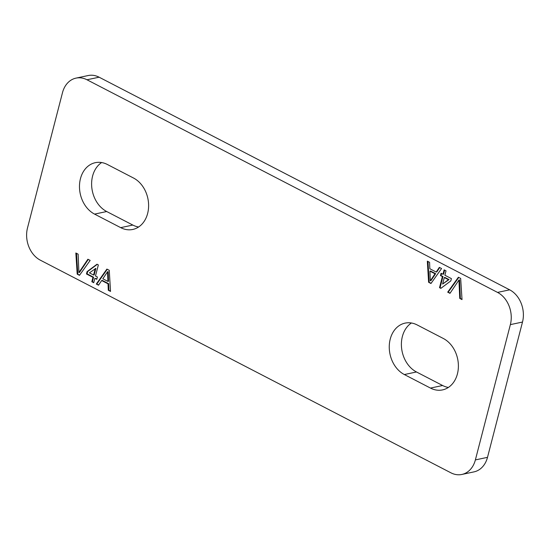 <?xml version="1.0" encoding="UTF-8"?>
<svg xmlns="http://www.w3.org/2000/svg" width="550" height="550" viewBox="0 0 550 550"><rect width="100%" height="100%" fill="white"/><g stroke="black" fill="none" stroke-linecap="round" stroke-linejoin="round"><path stroke-width="0.82" d="M411.421 322.994A27.218 21.209 -102 0 0 402.366 336.531A27.218 21.209 -102 0 0 416.481 371.972L442.606 385.502A27.218 21.209 -102 0 0 448.36 387.447M417.175 324.94A27.218 21.209 -102 0 0 405.103 323.118A27.218 21.209 -102 0 0 390.232 339.109A27.218 21.209 -102 0 0 404.346 374.55L430.471 388.08A27.218 21.209 -102 0 0 442.544 389.902A27.218 21.209 -102 0 0 458.391 366.52A27.218 21.209 -102 0 0 443.3 338.47L417.175 324.94M101.64 162.553A27.218 21.209 -102 0 0 92.586 176.096A27.218 21.209 -102 0 0 106.7 211.53L132.825 225.06A27.218 21.209 -102 0 0 138.579 227.006M107.394 164.498A27.218 21.209 -102 0 0 95.322 162.676A27.218 21.209 -102 0 0 80.451 178.674A27.218 21.209 -102 0 0 94.566 214.108L120.691 227.638A27.218 21.209 -102 0 0 132.763 229.46A27.218 21.209 -102 0 0 148.61 206.078A27.218 21.209 -102 0 0 133.519 178.028L107.394 164.498M98.532 285.202L96.298 284.048L106.892 269.074L109.264 270.304L110.529 291.418L108.295 290.256L108.034 283.827L101.667 280.534L98.532 285.202M458.384 277.241L460.666 278.424L462.021 299.585L459.738 298.403L458.961 280.032L449.982 293.343L447.7 292.16L458.384 277.241M79.482 275.337L77.199 274.154L75.845 252.993L78.127 254.176L78.911 272.546L87.89 259.229L90.166 260.411L79.482 275.337M27.5 227.954A24.743 19.284 -102 0 0 40.329 260.171L450.883 472.801A24.743 19.284 -102 0 0 461.856 474.457A24.743 19.284 -102 0 0 475.379 459.917L510.366 324.624A24.743 19.284 -102 0 0 497.537 292.407L86.983 79.771A24.743 19.284 -102 0 0 76.01 78.121A24.743 19.284 -102 0 0 62.494 92.661L27.5 227.954M439.333 267.376L441.567 268.531L430.973 283.504L428.601 282.274L427.336 261.161L429.571 262.322L429.832 268.751L436.198 272.044L439.333 267.376M444.118 269.851L446.029 270.847L444.895 275.241L451.406 278.609L450.808 280.919L440.853 288.358L439.512 287.664L442.386 276.561L440.467 275.571L441.066 273.254L442.984 274.251L444.118 269.851M93.748 282.728L91.836 281.731L92.971 277.337L86.46 273.969L87.058 271.652L97.013 264.22L98.354 264.914L95.48 276.018L97.398 277.007L96.8 279.324L94.882 278.327L93.748 282.728M461.856 474.457L473.99 471.879A24.743 19.284 -102 0 0 487.506 457.339L522.5 322.046A24.743 19.284 -102 0 0 509.671 289.829L99.117 77.199A24.743 19.284 -102 0 0 88.144 75.542L76.01 78.121M79.709 275.014L77.199 274.154M77.804 274.024L76.477 253.323M88.268 259.428L79.516 272.415L78.911 272.546M431.207 283.174L428.601 282.274M429.206 282.143L427.969 261.491M439.718 267.575L436.803 271.92L436.198 272.044M430.327 280.803L430.932 280.679L435.634 273.673L430.54 271.033L429.928 271.157L430.327 280.803L435.029 273.797L429.928 271.157M432.816 277.874L432.204 278.004M435.634 273.673L435.029 273.797M461.993 299.124L459.738 298.403M460.35 298.272L459.566 279.902L458.961 280.032M450.203 293.019L447.7 292.16M448.305 292.036L458.762 277.441M441.203 288.097L439.512 287.664M440.117 287.533L442.991 276.43L442.386 276.561M442.991 276.43L440.467 275.571M441.079 275.44L441.574 273.515M444.627 270.112L443.589 274.12L442.984 274.251M442.619 284.048L449.047 279.572L444.902 277.42L444.297 277.551L442.619 284.048L448.442 279.696L444.297 277.551M449.047 279.572L448.442 279.696M98.752 284.873L96.298 284.048M96.903 283.917L107.271 269.273M110.502 290.957L108.295 290.256M108.9 290.132L108.639 283.697L108.034 283.827M108.639 283.697L102.272 280.404L101.667 280.534M107.938 281.414L108.542 281.291L108.151 271.645L107.539 271.769L102.843 278.781L107.938 281.414L107.539 271.769M93.851 282.336L91.836 281.731M92.441 281.607L93.576 277.207L92.971 277.337M93.576 277.207L87.072 273.838L86.46 273.969M87.072 273.838L87.67 271.528L87.058 271.652M87.67 271.528L97.267 264.357M96.903 278.933L94.882 278.327M93.569 275.028L94.174 274.897L95.858 268.4L89.423 272.876L93.569 275.028L95.246 268.531M475.379 459.917L487.506 457.339M510.366 324.624L522.5 322.046M497.537 292.407L509.671 289.829M86.983 79.771L99.117 77.199M94.566 214.108L106.7 211.53M120.691 227.638L132.825 225.06M404.346 374.55L416.481 371.972M430.471 388.08L442.606 385.502M81.077 269.926L80.472 270.057M459.628 283.236L459.023 283.367M108.316 275.798L107.711 275.928"/></g></svg>
